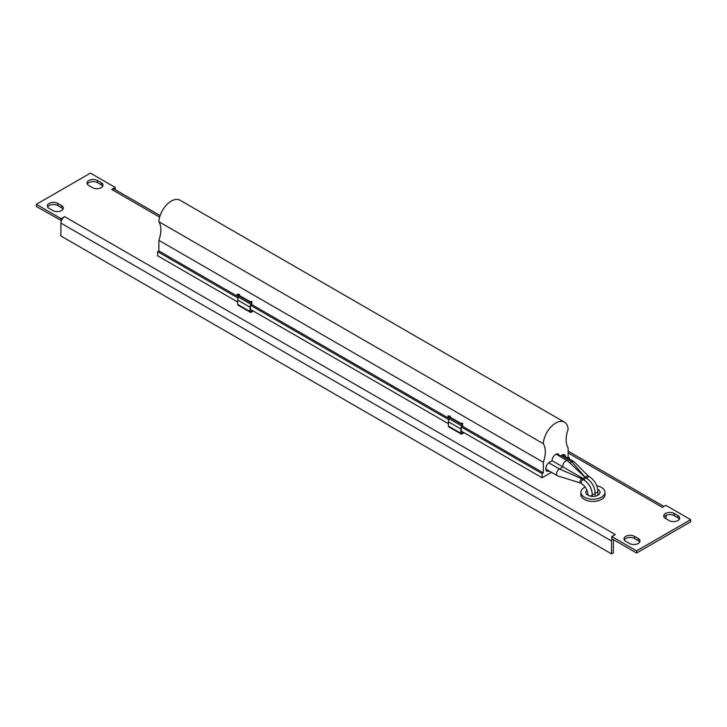 <?xml version="1.0" encoding="UTF-8"?>
<svg xmlns="http://www.w3.org/2000/svg" width="727" height="727" viewBox="0 0 727 727"><rect width="100%" height="100%" fill="white"/><g stroke="black" fill="none" stroke-linecap="round" stroke-linejoin="round"><path stroke-width="1.09" d="M61.413 220.635L36.35 206.486L36.35 204.332L61.141 218.645L64.621 216.637L615.278 534.554L611.789 536.562L636.579 550.875L636.579 553.02L690.65 521.804L690.65 519.66L665.859 505.347L662.379 507.346A5.262 3.035 -60 0 1 662.679 507.182M159.649 217.1L111.722 189.438L115.211 187.43L90.421 173.117L36.35 204.332M64.621 216.637L64.621 216.637A5.262 3.035 120 0 0 60.904 223.098L60.904 235.984L611.525 553.883L611.525 540.997A5.262 3.035 120 0 1 611.943 538.798M690.65 519.66L636.579 550.875M638.188 538.489A6.134 3.544 180 0 1 639.987 540.997A6.134 3.544 180 0 1 636.198 544.269A6.134 3.544 180 0 1 629.509 543.496L625.793 541.351A6.134 3.544 180 0 1 623.993 538.843A6.134 3.544 180 0 1 627.783 535.572A6.134 3.544 180 0 1 634.471 536.344L638.188 538.489L638.188 540.634L634.471 538.489A6.134 3.544 0 0 0 624.284 539.916M49.127 208.413A6.134 3.544 180 0 1 47.328 205.914A6.134 3.544 180 0 1 51.117 202.633A6.134 3.544 180 0 1 57.806 203.406L61.522 205.55A6.134 3.544 180 0 1 63.322 208.058A6.134 3.544 180 0 1 59.532 211.33A6.134 3.544 180 0 1 52.844 210.566L49.127 208.413M677.873 515.579A6.134 3.544 180 0 1 679.672 518.078A6.134 3.544 180 0 1 675.883 521.359A6.134 3.544 180 0 1 669.194 520.587L665.478 518.442A6.134 3.544 180 0 1 663.678 515.934A6.134 3.544 180 0 1 667.468 512.662A6.134 3.544 180 0 1 674.156 513.426L677.873 515.579L677.873 517.724L674.156 515.579A6.134 3.544 0 0 0 663.969 517.006M88.812 185.503A6.134 3.544 180 0 1 87.013 182.995A6.134 3.544 180 0 1 90.802 179.723A6.134 3.544 180 0 1 97.491 180.496L101.207 182.641A6.134 3.544 180 0 1 103.007 185.149A6.134 3.544 180 0 1 99.217 188.42A6.134 3.544 180 0 1 92.529 187.657L88.812 185.503M636.579 553.02L611.789 538.707L611.789 536.562M115.211 187.43L115.139 189.62M639.705 542.069A6.134 3.544 0 0 0 638.188 540.634M63.031 209.131A6.134 3.544 0 0 0 61.522 207.704L57.806 205.55A6.134 3.544 0 0 0 47.618 206.986M679.381 519.16A6.134 3.544 0 0 0 677.873 517.724M102.716 186.221A6.134 3.544 0 0 0 101.207 184.785L97.491 182.641A6.134 3.544 0 0 0 87.295 184.076M61.141 218.645L61.141 220.799M111.749 189.438A5.262 3.035 -60 0 1 114.384 189.184L160.113 215.583M611.525 553.883L613.388 552.811L613.388 539.916A2.626 1.518 120 0 1 613.406 539.643M664.233 517.406L664.233 516.606M666.096 518.796L666.096 515.261M586.88 478.557A11.478 6.625 60 0 1 594.995 492.615M584.09 480.174A11.478 6.625 60 0 1 592.205 494.233M569.85 462.963L571.849 461.818L585.499 477.648A2.19 1.263 120 0 0 585.344 477.53A2.19 1.263 120 0 0 585.217 477.475A2.19 1.263 120 0 0 583.272 478.602A2.19 1.263 120 0 0 582.89 479.338M561.053 455.584L571.849 461.818A4.035 2.326 -60 0 1 573.857 461.618A4.035 2.326 -60 0 1 574.157 461.845L588.288 476.04A2.19 1.263 120 0 0 588.134 475.921A2.19 1.263 120 0 0 586.771 476.212A2.19 1.263 120 0 0 585.68 477.73M582.854 479.457A2.19 1.263 120 0 0 582.554 479.138A2.19 1.263 120 0 0 582.463 479.093A2.19 1.263 120 0 0 581.718 479.12A2.19 1.263 120 0 0 580.082 481.01A2.19 1.263 120 0 0 580.355 482.937A2.19 1.263 120 0 0 580.5 483.001L557.727 475.894A4.035 2.326 -60 0 1 557.727 475.894A4.035 2.326 -60 0 1 557.427 475.767A4.035 2.326 -60 0 1 556.809 472.532A4.035 2.326 -60 0 1 559.445 468.979L582.454 479.102M548.74 462.799L559.445 468.979L562.925 466.961A4.035 2.326 -60 0 1 564.161 462.436A4.035 2.326 -60 0 1 567.66 460.9A4.035 2.326 -60 0 1 567.923 461.1L585.217 477.475M552.002 460.654L583.272 478.602M559.754 456.338L561.926 455.084A5.262 3.035 -60 0 1 564.552 454.82A5.262 3.035 -60 0 1 565.633 456.865M563.152 455.429A5.262 3.035 120 0 0 563.007 454.648M549.194 471.014A5.262 3.035 -60 0 1 546.886 471.096A5.262 3.035 -60 0 1 546.086 466.879A5.262 3.035 -60 0 1 549.521 462.245L552.002 460.809A5.262 3.035 -60 0 1 554.301 455.52A5.262 3.035 -60 0 1 558.354 454.111A5.262 3.035 -60 0 1 559.427 456.147M545.959 469.842A5.262 3.035 120 0 0 546.713 469.578M556.946 454.711A5.262 3.035 120 0 0 556.8 453.93M568.35 458.437L569.368 457.856L569.368 459.019M568.123 457.138L569.368 457.856M564.506 422.187L180.06 200.225A17.575 10.142 120 0 0 166.883 204.569A17.575 10.142 120 0 0 158.877 221.717L543.323 443.679A17.575 10.142 -60 0 1 551.32 426.522A17.575 10.142 -60 0 1 564.506 422.187A17.575 10.142 -60 0 1 568.123 429.357A24.564 14.176 120 0 0 568.123 447.968L568.123 458.301M158.877 221.717A24.564 14.176 -60 0 1 158.877 240.337L158.877 250.933L157.632 251.651L157.632 255.804L237.629 301.987M551.484 472.332L542.078 477.757L542.078 473.604L543.323 472.886L543.323 462.29A24.564 14.176 120 0 0 543.323 443.679M250.397 309.357L448.45 423.705M461.227 431.075L542.078 477.757M157.632 251.651L238.102 298.106M250.506 305.267L448.922 419.824M461.327 426.985L542.078 473.604M158.877 250.933L238.729 297.034M251.397 304.349L449.559 418.752M462.227 426.067L543.323 472.886M158.877 240.337L543.323 462.29M462.817 425.213L462.063 426.295A2.981 1.718 120 0 0 461.227 428.73L461.227 433.019A1.227 0.709 120 0 0 461.481 433.583A1.227 0.709 120 0 0 462.09 433.528L462.463 433.31A2.981 1.718 120 0 0 463.499 432.392M462.663 423.877A0.872 0.509 120 0 0 462.545 423.841L460.227 423.568L460.418 423.096L462.735 423.359M461.845 426.077L462.59 424.995L450.195 417.834L449.44 418.916A3.508 2.027 120 0 0 448.45 421.778L448.45 426.077A1.754 1.009 120 0 0 448.813 426.876L461.218 434.037A1.754 1.009 -60 0 1 460.854 433.237L460.854 428.939A3.508 2.027 -60 0 1 461.845 426.077L449.44 418.916M463.771 432.547A3.508 2.027 -60 0 1 462.463 433.737L462.09 433.955A1.754 1.009 -60 0 1 461.218 434.037M450.331 416.198L448.023 415.935L447.832 416.407L460.227 423.568M460.418 423.096L448.023 415.935M251.996 303.486L251.242 304.577A2.981 1.718 120 0 0 250.397 307.012L250.397 311.301A1.227 0.709 120 0 0 250.651 311.865A1.227 0.709 120 0 0 251.269 311.801L251.633 311.592A2.981 1.718 120 0 0 252.678 310.674M251.833 302.159A0.872 0.509 120 0 0 251.715 302.123L249.406 301.85L249.597 301.378L251.905 301.641M251.015 304.359L251.769 303.277L239.365 296.116L238.62 297.198A3.508 2.027 120 0 0 237.629 300.06L237.629 304.359A1.754 1.009 120 0 0 237.993 305.158L250.388 312.319A1.754 1.009 -60 0 1 250.024 311.519L250.024 307.221A3.508 2.027 -60 0 1 251.015 304.359L238.62 297.198M252.951 310.829A3.508 2.027 -60 0 1 251.633 312.019L251.269 312.237A1.754 1.009 -60 0 1 250.388 312.319M239.51 294.48L237.193 294.217L237.002 294.689L249.406 301.85M249.597 301.378L237.193 294.217M596.758 485.736A12.014 6.934 180 0 1 604.928 491.979L605.028 494.451A12.105 6.988 180 0 1 601.483 499.394A12.105 6.988 180 0 1 588.297 500.912A12.105 6.988 180 0 1 580.828 494.451A12.105 6.988 180 0 1 581.018 493.215M604.928 491.979A12.014 6.934 180 0 1 601.42 497.213A12.014 6.934 180 0 1 588.07 498.649A12.014 6.934 180 0 1 580.928 491.979A12.014 6.934 180 0 1 585.153 487.017M597.73 489.289A7.106 4.098 180 0 1 600.029 492.306A7.106 4.098 180 0 1 597.948 495.205A7.106 4.098 180 0 1 590.206 496.096A7.106 4.098 180 0 1 585.826 492.306A7.106 4.098 180 0 1 586.916 490.125M662.379 507.346L568.123 452.93M634.471 536.344L634.471 538.489M57.806 203.406L57.806 205.55M61.522 205.55L61.522 207.704M674.156 513.426L674.156 515.579M97.491 180.496L97.491 182.641M101.207 182.641L101.207 184.785M60.904 223.098L611.525 540.997M592.323 494.251A2.19 1.263 0 0 0 595.122 493.033L595.122 496.205M595.113 492.642A2.19 1.263 0 0 0 597.912 491.425L597.912 495.232M587.943 495.232L587.943 494.642A2.19 1.263 0 0 0 588.734 495.614M589.061 495.75A2.19 1.263 0 0 0 592.332 494.642L592.332 496.396M584.126 480.056A2.19 1.263 -60 0 1 586.58 478.248C591.814 481.801 594.659 486.726 595.122 493.033M586.916 478.448A2.19 1.263 -60 0 1 589.37 476.639C594.604 480.193 597.449 485.118 597.912 491.425M587.943 494.642C587.525 490.007 585.408 486.345 581.6 483.655A2.19 1.263 -60 0 1 581.6 481.12A2.19 1.263 -60 0 1 583.79 479.856C589.024 483.41 591.869 488.335 592.332 494.642M462.463 433.31L461.227 432.592M462.09 433.528L461.227 433.019M460.854 428.939L448.45 421.778M460.854 433.237L448.45 426.077M251.633 311.592L250.397 310.874M251.269 311.801L250.397 311.301M250.024 307.221L237.629 300.06M250.024 311.519L237.629 304.359M568.123 451.149L663.924 506.455M585.344 477.53L586.58 478.248M588.134 475.921L589.37 476.639M580.355 482.937L581.6 483.655M582.554 479.138L583.79 479.856M556.046 454.193L567.66 460.9M562.253 454.911L573.857 461.618M545.813 469.06L557.427 475.767M580.828 494.451L580.928 491.979"/></g></svg>
